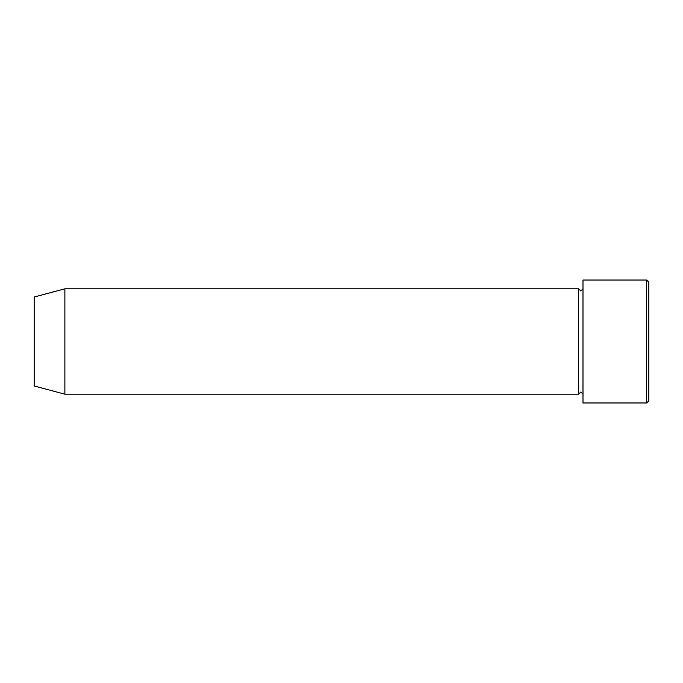 <?xml version="1.0" encoding="UTF-8"?>
<svg xmlns="http://www.w3.org/2000/svg" width="683" height="683" viewBox="0 0 683 683"><rect width="100%" height="100%" fill="white"/><g stroke="black" fill="none" stroke-linecap="round" stroke-linejoin="round"><path stroke-width="1.02" d="M646.656 280.03L648.85 282.224L648.85 400.776L646.656 402.97L646.656 280.03L582.992 280.03L582.992 402.97L646.656 402.97M578.595 288.815L578.595 394.185L64.885 394.185L64.885 288.815L578.595 288.815L580.798 291.009L582.992 288.815M64.885 288.815L34.15 297.045L34.15 385.955L64.885 394.185M582.992 394.185L580.798 391.991L578.595 394.185"/></g></svg>
